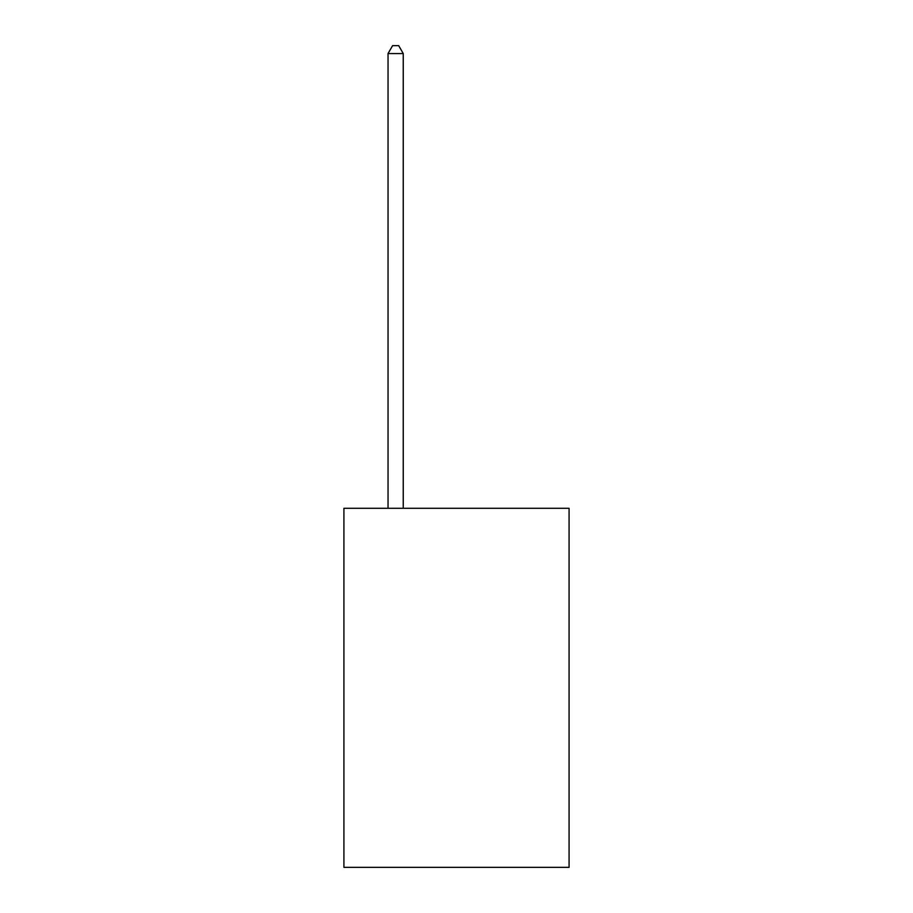 <?xml version="1.0" encoding="UTF-8"?>
<svg xmlns="http://www.w3.org/2000/svg" width="913" height="913" viewBox="0 0 913 913"><rect width="100%" height="100%" fill="white"/><g stroke="black" fill="none" stroke-linecap="round" stroke-linejoin="round"><path stroke-width="1.37" d="M569.084 508.29L569.084 867.35L343.916 867.35L343.916 508.29L569.084 508.29M403.249 508.29L403.249 53.559L388.036 53.559L388.036 508.29M388.036 53.559L392.601 45.65L398.684 45.65L403.249 53.559"/></g></svg>
